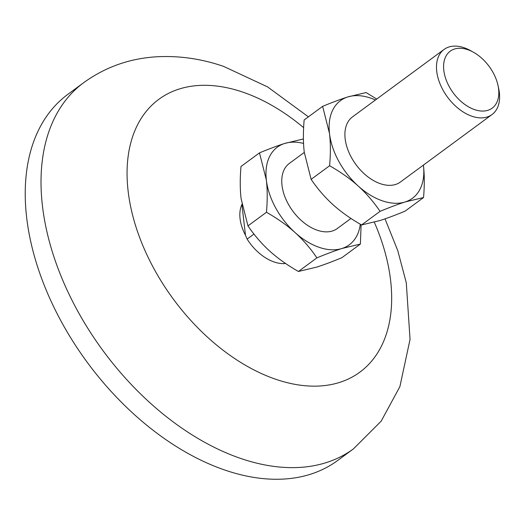 <?xml version="1.0" encoding="UTF-8"?>
<svg xmlns="http://www.w3.org/2000/svg" width="525" height="525" viewBox="0 0 525 525"><rect width="100%" height="100%" fill="white"/><g stroke="black" fill="none" stroke-linecap="round" stroke-linejoin="round"><path stroke-width="0.79" d="M467.677 49.665A35.378 22.312 -126.4 0 1 473.57 52.316A35.378 22.312 -126.4 0 1 498.022 85.516A35.378 22.312 -126.4 0 1 474.725 109.672A35.378 22.312 -126.4 0 1 443.809 70.389A35.378 22.312 -126.4 0 1 467.677 49.665M473.57 52.316L470.754 50.741A40.432 25.495 53.6 0 0 464.015 47.703A40.432 25.495 53.6 0 0 444.065 49.442A40.432 25.495 53.6 0 0 440.272 84.42A40.432 25.495 53.6 0 0 472.073 116.287A40.432 25.495 53.6 0 0 492.023 114.548A40.432 25.495 53.6 0 0 498.697 88.672L498.022 85.516M375.447 99.993A60.644 38.246 53.6 0 0 370.427 98.018A60.644 38.246 53.6 0 0 347.76 96.954L366.109 92.551L376.714 99.054M423.537 197.544L405.188 201.948A60.644 38.246 53.6 0 0 423.432 165.355C424.535 174.91 424.567 185.64 423.537 197.544L405.044 211.168C395.299 215.198 386.925 218.328 379.923 220.552L361.574 224.956C350.621 218.728 341.086 211.956 332.962 204.652C324.883 197.315 317.599 188.882 311.122 179.36L329.615 165.736C330.645 153.825 330.612 143.095 329.51 133.547A60.644 38.246 -126.4 0 1 347.76 96.954C340.758 99.186 332.384 102.316 322.639 106.345L329.51 133.547A60.644 38.246 -126.4 0 0 358.227 186.04A60.644 38.246 53.6 0 0 405.188 201.948C398.186 204.179 389.812 207.309 380.067 211.339C373.583 201.81 366.306 193.377 358.227 186.04C350.103 178.736 340.567 171.964 329.615 165.736M303.548 143.43A60.644 38.246 53.6 0 0 284.609 143.476L302.958 139.072L303.424 139.335M361.108 224.693L360.386 244.066L341.893 257.683C332.148 261.719 323.774 264.849 316.772 267.074L298.423 271.478C287.47 265.25 277.928 258.477 269.811 251.173C261.726 243.836 254.448 235.403 247.971 225.881L266.464 212.257C267.494 200.347 267.461 189.617 266.359 180.068A60.644 38.246 -126.4 0 1 284.609 143.476C277.607 145.707 269.233 148.831 259.488 152.867L266.359 180.068A60.644 38.246 -126.4 0 0 295.07 232.562A60.644 38.246 53.6 0 0 342.031 248.469A60.644 38.246 53.6 0 0 360.301 224.221M353.469 448.849L337.68 460.477A227.41 143.423 -126.4 0 1 225.461 470.262A227.41 143.423 -126.4 0 1 46.587 291.007A227.41 143.423 -126.4 0 1 67.928 94.283L83.711 82.655A227.41 143.423 -126.4 0 0 62.377 279.372A227.41 143.423 -126.4 0 0 241.251 458.633A227.41 143.423 -126.4 0 0 353.469 448.849L381.15 421.201L399.886 386.643L410.045 339.419L406.291 282.785L397.76 250.589L385.015 218.859M285.607 263.498A40.432 25.495 -126.4 0 1 274.24 262.014A40.432 25.495 -126.4 0 1 247.124 239.105L253.962 234.065M444.065 49.442L352.492 116.898A40.432 25.495 53.6 0 0 348.698 151.869A40.432 25.495 53.6 0 0 380.5 183.743A40.432 25.495 53.6 0 0 400.45 182.004L492.023 114.548M304.283 152.414L289.341 163.419A40.432 25.495 53.6 0 0 285.548 198.391A40.432 25.495 53.6 0 0 317.349 230.258A40.432 25.495 53.6 0 0 337.299 228.519L350.969 218.452M247.124 239.105L245.477 235.259L241.9 204.264M241.874 204.586A37.498 23.651 53.6 0 0 245.477 235.259M298.423 271.478L316.91 257.854C310.433 248.332 303.155 239.899 295.07 232.562C286.952 225.258 277.41 218.485 266.464 212.257M361.574 224.956L380.067 211.339M247.971 225.881L241.1 198.673C239.997 189.125 239.964 178.395 240.995 166.484L259.488 152.867M311.122 179.36L304.251 152.158C303.148 142.603 303.115 131.873 304.146 119.969L322.639 106.345M360.386 244.066L342.031 248.469C335.029 250.694 326.655 253.824 316.91 257.854M303.634 127.641A169.437 106.857 53.6 0 0 242.471 92.013A169.437 106.857 53.6 0 0 128.146 191.29A169.437 106.857 53.6 0 0 276.235 379.437A169.437 106.857 53.6 0 0 374.312 222.226M308.398 116.839L267.527 86.874L223.552 66.367C200.826 58.57 178.008 55.407 155.098 56.884C128.743 58.747 104.947 67.338 83.711 82.655"/></g></svg>
